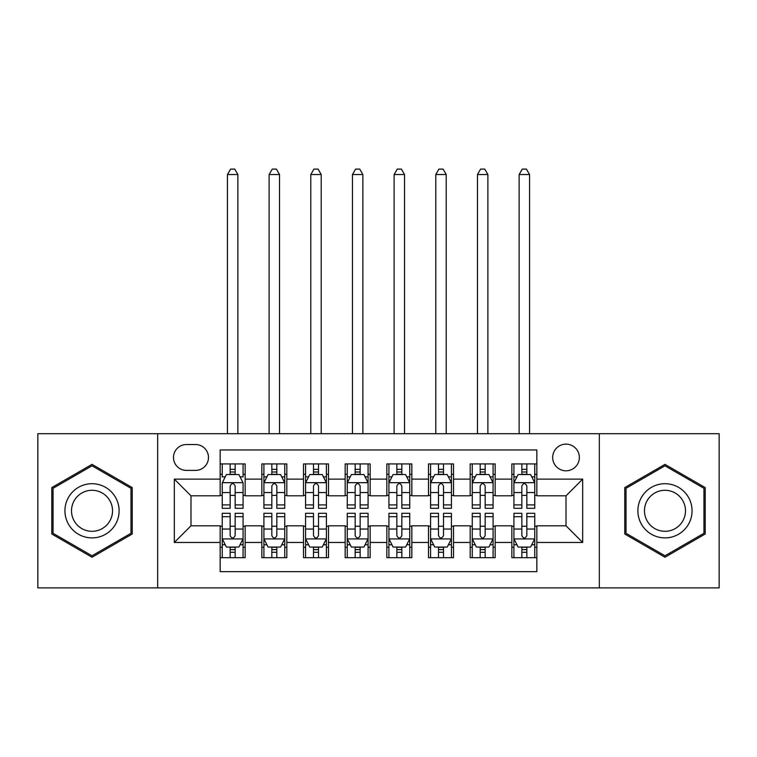 <?xml version="1.0" encoding="UTF-8"?>
<svg xmlns="http://www.w3.org/2000/svg" width="757" height="757" viewBox="0 0 757 757"><rect width="100%" height="100%" fill="white"/><g stroke="black" fill="none" stroke-linecap="round" stroke-linejoin="round"><path stroke-width="1.14" d="M566.018 444.132A13.333 13.333 0 0 0 552.676 457.465A13.333 13.333 0 0 0 566.018 470.797A13.333 13.333 0 0 0 579.351 457.465A13.333 13.333 0 0 0 566.018 444.132M599.345 587.886L719.15 587.886L719.15 433.714L599.345 433.714L599.345 587.886L157.655 587.886L157.655 433.714L37.85 433.714L37.85 587.886L157.655 587.886M536.845 463.927L511.846 463.927L511.846 479.134L495.173 479.134L495.173 495.797L511.846 495.797L511.846 479.134M495.173 479.134L495.173 463.927L470.173 463.927L470.173 479.134L453.509 479.134L453.509 495.797L470.173 495.797L470.173 479.134M453.509 479.134L453.509 463.927L428.5 463.927L428.5 479.134L411.836 479.134L411.836 495.797L428.5 495.797L428.5 479.134M411.836 479.134L411.836 463.927L386.836 463.927L386.836 479.134L370.164 479.134L370.164 495.797L386.836 495.797L386.836 479.134M370.164 479.134L370.164 463.927L345.164 463.927L345.164 479.134L328.5 479.134L328.5 495.797L345.164 495.797L345.164 479.134M328.5 479.134L328.5 463.927L303.491 463.927L303.491 479.134L286.827 479.134L286.827 495.797L303.491 495.797L303.491 479.134M286.827 479.134L286.827 463.927L261.827 463.927L261.827 495.797L245.154 495.797L245.154 463.927L220.155 463.927M220.155 557.682L245.154 557.682L245.154 525.803L261.827 525.803L261.827 557.682L286.827 557.682L286.827 525.803L303.491 525.803L303.491 542.466L286.827 542.466M303.491 542.466L303.491 557.682L328.5 557.682L328.5 525.803L345.164 525.803L345.164 542.466L328.5 542.466M345.164 542.466L345.164 557.682L370.164 557.682L370.164 525.803L386.836 525.803L386.836 542.466L370.164 542.466M386.836 542.466L386.836 557.682L411.836 557.682L411.836 525.803L428.5 525.803L428.5 542.466L411.836 542.466M428.5 542.466L428.5 557.682L453.509 557.682L453.509 525.803L470.173 525.803L470.173 542.466L453.509 542.466M470.173 542.466L470.173 557.682L495.173 557.682L495.173 525.803L511.846 525.803L511.846 542.466L495.173 542.466M186.402 470.381L195.571 470.381A12.916 12.916 0 0 0 208.487 457.465A12.916 12.916 0 0 0 195.571 444.548L186.402 444.548A12.916 12.916 0 0 0 173.485 457.465A12.916 12.916 0 0 0 186.402 470.381M599.345 433.714L157.655 433.714M536.845 479.134L536.845 449.961L220.155 449.961L220.155 495.797L190.982 495.797L190.982 525.803L220.155 525.803L220.155 571.639L536.845 571.639L536.845 525.803L566.018 525.803L566.018 495.797L536.845 495.797L536.845 479.134L582.682 479.134L582.682 542.466L536.845 542.466M220.155 542.466L174.318 542.466L174.318 479.134L220.155 479.134M511.846 542.466L511.846 557.682L536.845 557.682M220.155 474.336L222.236 474.336M230.156 474.336L235.153 474.336M243.073 474.336L245.154 474.336M220.155 495.381L222.236 495.381M230.156 495.381L235.153 495.381M243.073 495.381L245.154 495.381M220.155 526.219L222.236 526.219M230.156 526.219L235.153 526.219M243.073 526.219L245.154 526.219M220.155 547.264L222.236 547.264M230.156 547.264L235.153 547.264M243.073 547.264L245.154 547.264M261.827 495.381L263.909 495.381M271.829 495.381L276.825 495.381M284.746 495.381L286.827 495.381M261.827 474.336L263.909 474.336M271.829 474.336L276.825 474.336M284.746 474.336L286.827 474.336M261.827 526.219L263.909 526.219M271.829 526.219L276.825 526.219M284.746 526.219L286.827 526.219M261.827 547.264L263.909 547.264M271.829 547.264L276.825 547.264M284.746 547.264L286.827 547.264M303.491 526.219L305.582 526.219M313.493 526.219L318.498 526.219M326.409 526.219L328.5 526.219M303.491 547.264L305.582 547.264M313.493 547.264L318.498 547.264M326.409 547.264L328.5 547.264M303.491 474.336L305.582 474.336M313.493 474.336L318.498 474.336M326.409 474.336L328.5 474.336M303.491 495.381L305.582 495.381M313.493 495.381L318.498 495.381M326.409 495.381L328.5 495.381M345.164 526.219L347.245 526.219M355.165 526.219L360.162 526.219M368.082 526.219L370.164 526.219M345.164 547.264L347.245 547.264M355.165 547.264L360.162 547.264M368.082 547.264L370.164 547.264M345.164 474.336L347.245 474.336M355.165 474.336L360.162 474.336M368.082 474.336L370.164 474.336M345.164 495.381L347.245 495.381M355.165 495.381L360.162 495.381M368.082 495.381L370.164 495.381M386.836 526.219L388.918 526.219M396.838 526.219L401.835 526.219M409.755 526.219L411.836 526.219M386.836 547.264L388.918 547.264M396.838 547.264L401.835 547.264M409.755 547.264L411.836 547.264M386.836 474.336L388.918 474.336M396.838 474.336L401.835 474.336M409.755 474.336L411.836 474.336M386.836 495.381L388.918 495.381M396.838 495.381L401.835 495.381M409.755 495.381L411.836 495.381M428.5 526.219L430.591 526.219M438.502 526.219L443.507 526.219M451.418 526.219L453.509 526.219M428.5 547.264L430.591 547.264M438.502 547.264L443.507 547.264M451.418 547.264L453.509 547.264M428.5 474.336L430.591 474.336M438.502 474.336L443.507 474.336M451.418 474.336L453.509 474.336M428.5 495.381L430.591 495.381M438.502 495.381L443.507 495.381M451.418 495.381L453.509 495.381M470.173 526.219L472.254 526.219M480.175 526.219L485.171 526.219M493.091 526.219L495.173 526.219M470.173 547.264L472.254 547.264M480.175 547.264L485.171 547.264M493.091 547.264L495.173 547.264M470.173 474.336L472.254 474.336M480.175 474.336L485.171 474.336M493.091 474.336L495.173 474.336M470.173 495.381L472.254 495.381M480.175 495.381L485.171 495.381M493.091 495.381L495.173 495.381M511.846 526.219L513.927 526.219M521.847 526.219L526.844 526.219M534.764 526.219L536.845 526.219M511.846 547.264L513.927 547.264M521.847 547.264L526.844 547.264M534.764 547.264L536.845 547.264M511.846 474.336L513.927 474.336M521.847 474.336L526.844 474.336M534.764 474.336L536.845 474.336M511.846 495.381L513.927 495.381M521.847 495.381L526.844 495.381M534.764 495.381L536.845 495.381M190.982 495.797L174.318 479.134M190.982 525.803L174.318 542.466M582.682 479.134L566.018 495.797M582.682 542.466L566.018 525.803M92.023 557.237L132.229 534.016L132.229 487.584L92.023 464.372L51.807 487.584L51.807 534.016L92.023 557.237M705.193 487.584L664.977 464.372L624.771 487.584L624.771 534.016L664.977 557.237L705.193 534.016L705.193 487.584M235.153 463.927L235.153 474.544L235.153 469.34L230.156 469.34M243.073 504.91L235.153 504.91L235.153 508.297L243.073 508.297L243.073 482.881L238.909 474.544L226.409 474.544L222.236 482.881L222.236 508.297L230.156 508.297L230.156 504.91L222.236 504.91M225.255 476.844L222.236 476.844L222.236 463.927M222.236 476.929L222.236 469.34M243.073 476.929L243.073 469.34M240.054 476.844L243.073 476.844L243.073 463.927M230.156 474.544L230.156 463.927M235.153 504.91L235.153 486.003C233.487 482.796 231.822 482.796 230.156 486.003L230.156 500.065M222.236 492.542L230.156 492.542L230.156 504.91M237.868 433.714L237.868 174.526L227.45 174.526L227.45 433.714M227.45 174.526L230.573 169.114L234.736 169.114L237.868 174.526M230.156 552.26L235.153 552.26M222.236 516.7L230.156 516.7L230.156 513.303L222.236 513.303L222.236 538.719L226.409 547.056L238.909 547.056L243.073 538.719L243.073 513.303L235.153 513.303L235.153 516.7L243.073 516.7M243.073 538.719L243.073 557.682M222.236 538.719L222.236 557.682M235.153 547.056L235.153 557.682M230.156 557.682L230.156 547.056M230.156 516.7L230.156 535.596C231.822 538.804 233.487 538.804 235.153 535.596L235.153 516.7M92.023 483.714A27.082 27.082 0 0 0 64.932 510.805A27.082 27.082 0 0 0 92.023 537.886A27.082 27.082 0 0 0 119.104 510.805A27.082 27.082 0 0 0 92.023 483.714M92.023 490.29A20.505 20.505 0 0 0 71.518 510.805A20.505 20.505 0 0 0 92.023 531.31A20.505 20.505 0 0 0 112.528 510.805A20.505 20.505 0 0 0 92.023 490.29M130.98 533.297L92.023 555.789L53.056 533.297L53.056 488.303L92.023 465.81L130.98 488.303L130.98 533.297M641.52 497.254A27.082 27.082 0 0 0 651.436 534.262A27.082 27.082 0 0 0 688.435 524.346A27.082 27.082 0 0 0 678.518 487.347A27.082 27.082 0 0 0 641.52 497.254M647.216 500.547A20.505 20.505 0 0 0 654.729 528.556A20.505 20.505 0 0 0 682.738 521.053A20.505 20.505 0 0 0 675.235 493.044A20.505 20.505 0 0 0 647.216 500.547M703.944 488.303L703.944 533.297L664.977 555.789L626.02 533.297L626.02 488.303L664.977 465.81L703.944 488.303M276.825 469.34L271.829 469.34M284.746 504.91L276.825 504.91L276.825 508.297L284.746 508.297L284.746 482.881L280.573 474.544L268.073 474.544L263.909 482.881L263.909 508.297L271.829 508.297L271.829 504.91L263.909 504.91M263.909 482.881L263.909 463.927M284.746 482.881L284.746 463.927M271.829 474.544L271.829 463.927M276.825 463.927L276.825 474.544M276.825 504.91L276.825 486.003C275.16 482.796 273.495 482.796 271.829 486.003L271.829 504.91M279.532 433.714L279.532 174.526L269.113 174.526L269.113 433.714M269.113 174.526L272.246 169.114L276.409 169.114L279.532 174.526M318.498 469.34L313.493 469.34M326.409 504.91L318.498 504.91L318.498 508.297L326.409 508.297L326.409 482.881L322.245 474.544L309.745 474.544L305.582 482.881L305.582 508.297L313.493 508.297L313.493 504.91L305.582 504.91M305.582 482.881L305.582 463.927M326.409 482.881L326.409 463.927M313.493 474.544L313.493 463.927M318.498 463.927L318.498 474.544M318.498 504.91L318.498 486.003C316.833 482.796 315.167 482.796 313.493 486.003L313.493 504.91M321.205 433.714L321.205 174.526L310.786 174.526L310.786 433.714M310.786 174.526L313.909 169.114L318.082 169.114L321.205 174.526M360.162 469.34L355.165 469.34M368.082 504.91L360.162 504.91L360.162 508.297L368.082 508.297L368.082 482.881L363.918 474.544L351.418 474.544L347.245 482.881L347.245 508.297L355.165 508.297L355.165 504.91L347.245 504.91M347.245 482.881L347.245 463.927M368.082 482.881L368.082 463.927M355.165 474.544L355.165 463.927M360.162 463.927L360.162 474.544M360.162 504.91L360.162 486.003C358.496 482.796 356.831 482.796 355.165 486.003L355.165 504.91M362.877 433.714L362.877 174.526L352.459 174.526L352.459 433.714M352.459 174.526L355.582 169.114L359.745 169.114L362.877 174.526M401.835 469.34L396.838 469.34M409.755 504.91L401.835 504.91L401.835 508.297L409.755 508.297L409.755 482.881L405.582 474.544L393.082 474.544L388.918 482.881L388.918 508.297L396.838 508.297L396.838 504.91L388.918 504.91M388.918 482.881L388.918 463.927M409.755 482.881L409.755 463.927M396.838 474.544L396.838 463.927M401.835 463.927L401.835 474.544M401.835 504.91L401.835 486.003C400.169 482.796 398.504 482.796 396.838 486.003L396.838 504.91M404.541 433.714L404.541 174.526L394.123 174.526L394.123 433.714M394.123 174.526L397.255 169.114L401.418 169.114L404.541 174.526M271.829 552.26L276.825 552.26M263.909 516.7L271.829 516.7L271.829 513.303L263.909 513.303L263.909 538.719L268.073 547.056L280.573 547.056L284.746 538.719L284.746 513.303L276.825 513.303L276.825 516.7L284.746 516.7M284.746 538.719L284.746 557.682M263.909 538.719L263.909 557.682M276.825 547.056L276.825 557.682M271.829 557.682L271.829 547.056M271.829 516.7L271.829 535.596C273.495 538.804 275.16 538.804 276.825 535.596L276.825 516.7M313.493 552.26L318.498 552.26M305.582 516.7L313.493 516.7L313.493 513.303L305.582 513.303L305.582 538.719L309.745 547.056L322.245 547.056L326.409 538.719L326.409 513.303L318.498 513.303L318.498 516.7L326.409 516.7M326.409 538.719L326.409 557.682M305.582 538.719L305.582 557.682M318.498 547.056L318.498 557.682M313.493 557.682L313.493 547.056M313.493 516.7L313.493 535.596C315.158 538.804 316.823 538.804 318.498 535.596L318.498 516.7M355.165 552.26L360.162 552.26M347.245 516.7L355.165 516.7L355.165 513.303L347.245 513.303L347.245 538.719L351.418 547.056L363.918 547.056L368.082 538.719L368.082 513.303L360.162 513.303L360.162 516.7L368.082 516.7M368.082 538.719L368.082 557.682M347.245 538.719L347.245 557.682M360.162 547.056L360.162 557.682M355.165 557.682L355.165 547.056M355.165 516.7L355.165 535.596C356.831 538.804 358.496 538.804 360.162 535.596L360.162 516.7M396.838 552.26L401.835 552.26M388.918 516.7L396.838 516.7L396.838 513.303L388.918 513.303L388.918 538.719L393.082 547.056L405.582 547.056L409.755 538.719L409.755 513.303L401.835 513.303L401.835 516.7L409.755 516.7M409.755 538.719L409.755 557.682M388.918 538.719L388.918 557.682M401.835 547.056L401.835 557.682M396.838 557.682L396.838 547.056M396.838 516.7L396.838 535.596C398.504 538.804 400.169 538.804 401.835 535.596L401.835 516.7M443.507 469.34L438.502 469.34M451.418 504.91L443.507 504.91L443.507 508.297L451.418 508.297L451.418 482.881L447.255 474.544L434.755 474.544L430.591 482.881L430.591 508.297L438.502 508.297L438.502 504.91L430.591 504.91M430.591 482.881L430.591 463.927M451.418 482.881L451.418 463.927M438.502 474.544L438.502 463.927M443.507 463.927L443.507 474.544M443.507 504.91L443.507 486.003C441.842 482.796 440.177 482.796 438.502 486.003L438.502 504.91M446.214 433.714L446.214 174.526L435.795 174.526L435.795 433.714M435.795 174.526L438.918 169.114L443.091 169.114L446.214 174.526M438.502 552.26L443.507 552.26M430.591 516.7L438.502 516.7L438.502 513.303L430.591 513.303L430.591 538.719L434.755 547.056L447.255 547.056L451.418 538.719L451.418 513.303L443.507 513.303L443.507 516.7L451.418 516.7M451.418 538.719L451.418 557.682M430.591 538.719L430.591 557.682M443.507 547.056L443.507 557.682M438.502 557.682L438.502 547.056M438.502 516.7L438.502 535.596C440.167 538.804 441.833 538.804 443.507 535.596L443.507 516.7M485.171 469.34L480.175 469.34M493.091 504.91L485.171 504.91L485.171 508.297L493.091 508.297L493.091 482.881L488.927 474.544L476.427 474.544L472.254 482.881L472.254 508.297L480.175 508.297L480.175 504.91L472.254 504.91M472.254 482.881L472.254 463.927M493.091 482.881L493.091 463.927M480.175 474.544L480.175 463.927M485.171 463.927L485.171 474.544M485.171 504.91L485.171 486.003C483.505 482.796 481.84 482.796 480.175 486.003L480.175 504.91M487.887 433.714L487.887 174.526L477.468 174.526L477.468 433.714M477.468 174.526L480.591 169.114L484.754 169.114L487.887 174.526M480.175 552.26L485.171 552.26M472.254 516.7L480.175 516.7L480.175 513.303L472.254 513.303L472.254 538.719L476.427 547.056L488.927 547.056L493.091 538.719L493.091 513.303L485.171 513.303L485.171 516.7L493.091 516.7M493.091 538.719L493.091 557.682M472.254 538.719L472.254 557.682M485.171 547.056L485.171 557.682M480.175 557.682L480.175 547.056M480.175 516.7L480.175 535.596C481.84 538.804 483.505 538.804 485.171 535.596L485.171 516.7M526.844 469.34L521.847 469.34M534.764 504.91L526.844 504.91L526.844 508.297L534.764 508.297L534.764 482.881L530.591 474.544L518.091 474.544L513.927 482.881L513.927 508.297L521.847 508.297L521.847 504.91L513.927 504.91M513.927 482.881L513.927 463.927M534.764 482.881L534.764 463.927M521.847 474.544L521.847 463.927M526.844 463.927L526.844 474.544M526.844 504.91L526.844 486.003C525.178 482.796 523.513 482.796 521.847 486.003L521.847 504.91M529.55 433.714L529.55 174.526L519.132 174.526L519.132 433.714M519.132 174.526L522.264 169.114L526.427 169.114L529.55 174.526M521.847 552.26L526.844 552.26M513.927 516.7L521.847 516.7L521.847 513.303L513.927 513.303L513.927 538.719L518.091 547.056L530.591 547.056L534.764 538.719L534.764 513.303L526.844 513.303L526.844 516.7L534.764 516.7M534.764 538.719L534.764 557.682M513.927 538.719L513.927 557.682M526.844 547.056L526.844 557.682M521.847 557.682L521.847 547.056M521.847 516.7L521.847 535.596C523.513 538.804 525.178 538.804 526.844 535.596L526.844 516.7M261.827 542.466L245.154 542.466M261.827 479.134L245.154 479.134M242.969 482.673L222.34 482.673M243.073 492.542L235.153 492.542M235.153 471.99L230.156 471.99M222.34 538.927L242.969 538.927M243.073 544.766L240.054 544.766M225.255 544.766L222.236 544.766M235.153 529.058L243.073 529.058M222.236 529.058L230.156 529.058M230.156 549.61L235.153 549.61M284.641 482.673L264.013 482.673M263.909 476.844L266.928 476.844M281.727 476.844L284.746 476.844M271.829 492.542L263.909 492.542M284.746 492.542L276.825 492.542M276.825 471.99L271.829 471.99M326.305 482.673L305.686 482.673M305.582 476.844L308.601 476.844M323.39 476.844L326.409 476.844M313.493 492.542L305.582 492.542M326.409 492.542L318.498 492.542M318.498 471.99L313.493 471.99M367.978 482.673L347.349 482.673M347.245 476.844L350.264 476.844M365.063 476.844L368.082 476.844M355.165 492.542L347.245 492.542M368.082 492.542L360.162 492.542M360.162 471.99L355.165 471.99M409.651 482.673L389.022 482.673M388.918 476.844L391.937 476.844M406.736 476.844L409.755 476.844M396.838 492.542L388.918 492.542M409.755 492.542L401.835 492.542M401.835 471.99L396.838 471.99M264.013 538.927L284.641 538.927M284.746 544.766L281.727 544.766M266.928 544.766L263.909 544.766M276.825 529.058L284.746 529.058M263.909 529.058L271.829 529.058M271.829 549.61L276.825 549.61M305.686 538.927L326.305 538.927M326.409 544.766L323.39 544.766M308.601 544.766L305.582 544.766M318.498 529.058L326.409 529.058M305.582 529.058L313.493 529.058M313.493 549.61L318.498 549.61M347.349 538.927L367.978 538.927M368.082 544.766L365.063 544.766M350.264 544.766L347.245 544.766M360.162 529.058L368.082 529.058M347.245 529.058L355.165 529.058M355.165 549.61L360.162 549.61M389.022 538.927L409.651 538.927M409.755 544.766L406.736 544.766M391.937 544.766L388.918 544.766M401.835 529.058L409.755 529.058M388.918 529.058L396.838 529.058M396.838 549.61L401.835 549.61M451.314 482.673L430.695 482.673M430.591 476.844L433.61 476.844M448.399 476.844L451.418 476.844M438.502 492.542L430.591 492.542M451.418 492.542L443.507 492.542M443.507 471.99L438.502 471.99M430.695 538.927L451.314 538.927M451.418 544.766L448.399 544.766M433.61 544.766L430.591 544.766M443.507 529.058L451.418 529.058M430.591 529.058L438.502 529.058M438.502 549.61L443.507 549.61M492.987 482.673L472.359 482.673M472.254 476.844L475.273 476.844M490.072 476.844L493.091 476.844M480.175 492.542L472.254 492.542M493.091 492.542L485.171 492.542M485.171 471.99L480.175 471.99M472.359 538.927L492.987 538.927M493.091 544.766L490.072 544.766M475.273 544.766L472.254 544.766M485.171 529.058L493.091 529.058M472.254 529.058L480.175 529.058M480.175 549.61L485.171 549.61M534.66 482.673L514.031 482.673M513.927 476.844L516.946 476.844M531.745 476.844L534.764 476.844M521.847 492.542L513.927 492.542M534.764 492.542L526.844 492.542M526.844 471.99L521.847 471.99M514.031 538.927L534.66 538.927M534.764 544.766L531.745 544.766M516.946 544.766L513.927 544.766M526.844 529.058L534.764 529.058M513.927 529.058L521.847 529.058M521.847 549.61L526.844 549.61"/></g></svg>
